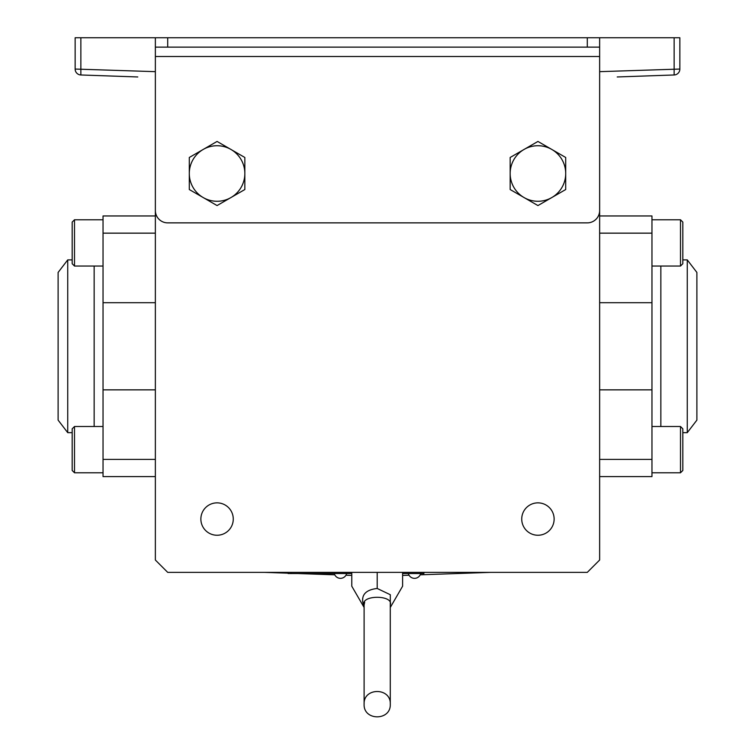 <?xml version="1.0" encoding="UTF-8"?>
<svg xmlns="http://www.w3.org/2000/svg" width="755" height="755" viewBox="0 0 755 755"><rect width="100%" height="100%" fill="white"/><g stroke="black" fill="none" stroke-linecap="round" stroke-linejoin="round"><path stroke-width="1.13" d="M617.222 76.963L674.139 74.971L674.139 37.75L679.859 37.75L679.859 69.054A5.927 5.927 0 0 1 674.139 74.971L651.159 75.774M103.841 75.774L137.778 76.963L80.861 74.971L80.861 37.75L167.704 37.75L167.704 47.131L155.36 47.131L155.36 37.75M67.733 259.89L58.116 272.432L58.116 420.129L67.733 432.662L67.733 259.89L72.178 259.89M696.884 420.129L696.884 272.432L687.267 259.89L687.267 432.662L696.884 420.129M74.5 472.781L72.178 470.469L72.178 428.821L74.5 426.509L74.5 472.781L103.039 472.781M74.5 266.043L72.178 263.731L72.178 222.083L74.5 219.771L74.5 266.043L103.039 266.043M680.5 426.509L682.822 428.821L682.822 470.469L680.5 472.781L680.5 426.509L651.961 426.509M680.5 219.771L682.822 222.083L682.822 263.731L680.5 266.043L680.5 219.771L651.961 219.771M521.733 519.053A16.195 16.195 0 0 1 537.938 502.858A16.195 16.195 0 0 1 554.132 519.053A16.195 16.195 0 0 1 537.938 535.248A16.195 16.195 0 0 1 521.733 519.053M200.868 519.053A16.195 16.195 0 0 1 217.062 502.858A16.195 16.195 0 0 1 233.267 519.053A16.195 16.195 0 0 1 217.062 535.248A16.195 16.195 0 0 1 200.868 519.053M155.36 476.603L103.039 476.603L103.039 215.958L155.36 215.958M203.18 197.546L217.062 205.568L244.837 189.533L244.837 157.474L217.062 141.44L189.297 157.474L189.297 189.533L203.18 197.546A27.765 27.765 0 0 1 203.18 149.452A27.765 27.765 0 0 1 244.837 173.499A27.765 27.765 0 0 1 203.18 197.546M155.36 56.512L155.36 210.522A12.344 12.344 0 0 0 167.704 222.867L587.296 222.867A12.344 12.344 0 0 0 599.64 210.522L599.64 56.512L155.36 56.512L155.36 47.131M551.82 149.452L537.938 141.44L510.163 157.474L510.163 189.533L537.938 205.568L565.703 189.533L565.703 157.474L551.82 149.452A27.765 27.765 0 0 1 551.82 197.546A27.765 27.765 0 0 1 510.163 173.499A27.765 27.765 0 0 1 551.82 149.452M423.904 572.365L423.904 573.545L402.613 573.545M351.773 573.545L288.155 573.545L288.155 572.365M490.59 572.365L420.214 574.819M409.04 575.216L402.613 575.442M351.773 575.414L345.96 575.216M334.786 574.819L298.197 573.545M288.155 573.196L264.41 572.365M599.64 37.75L599.64 47.131L587.296 47.131L587.296 37.75L674.139 37.75M155.36 210.522L155.36 560.021L167.704 572.365L587.296 572.365L599.64 560.021L599.64 210.522M599.64 47.131L599.64 56.512M155.36 71.659L75.141 69.054L75.141 37.75L80.861 37.75M75.141 69.054A5.927 5.927 0 0 0 80.861 74.971L137.778 76.963M587.296 37.75L167.704 37.75M587.296 47.131L167.704 47.131M599.64 476.603L651.961 476.603L651.961 459.399L599.64 459.399M599.64 215.958L651.961 215.958L651.961 459.399M364.108 606.973L362.74 601.962L364.108 604.934L364.108 704.17C363.306 687.295 391.081 687.295 390.278 704.17L390.278 604.934C393.893 594.751 360.494 594.751 364.108 604.934L364.665 602.311M362.759 598.488L362.655 599.517M362.636 600.376L362.74 601.962C361.758 594.194 366.581 589.693 377.198 588.466L390.316 594.723L390.278 606.973M377.198 588.466L377.198 586.191C344.393 586.191 344.393 586.191 377.198 586.191C409.993 586.191 409.993 586.191 377.198 586.191L377.198 572.365M94.148 426.509L94.148 266.043M660.851 266.043L660.851 426.509M103.039 302.698L155.36 302.698M420.941 573.545L420.941 572.365M291.109 573.545L291.109 572.365M599.64 71.659L679.859 69.054A5.927 5.927 0 0 1 674.139 74.971M651.961 389.854L599.64 389.854M651.961 302.698L599.64 302.698M651.961 233.153L599.64 233.153M103.039 233.153L155.36 233.153M103.039 389.854L155.36 389.854M103.039 459.399L155.36 459.399M364.108 604.934L363.759 603.358M408.351 573.545A6.37 6.37 0 0 0 420.695 573.545M334.305 573.545A6.37 6.37 0 0 0 346.649 573.545M72.178 432.662L67.733 432.662M682.822 432.662L687.267 432.662M680.5 472.781L651.961 472.781M680.5 266.043L651.961 266.043M74.5 219.771L103.039 219.771M74.5 426.509L103.039 426.509M682.822 259.89L687.267 259.89M364.108 704.17C363.306 721.044 391.081 721.044 390.278 704.17M351.773 586.191L364.108 607.473L351.773 586.191L351.773 572.365M390.278 607.473L402.613 586.191L402.613 572.365"/></g></svg>
